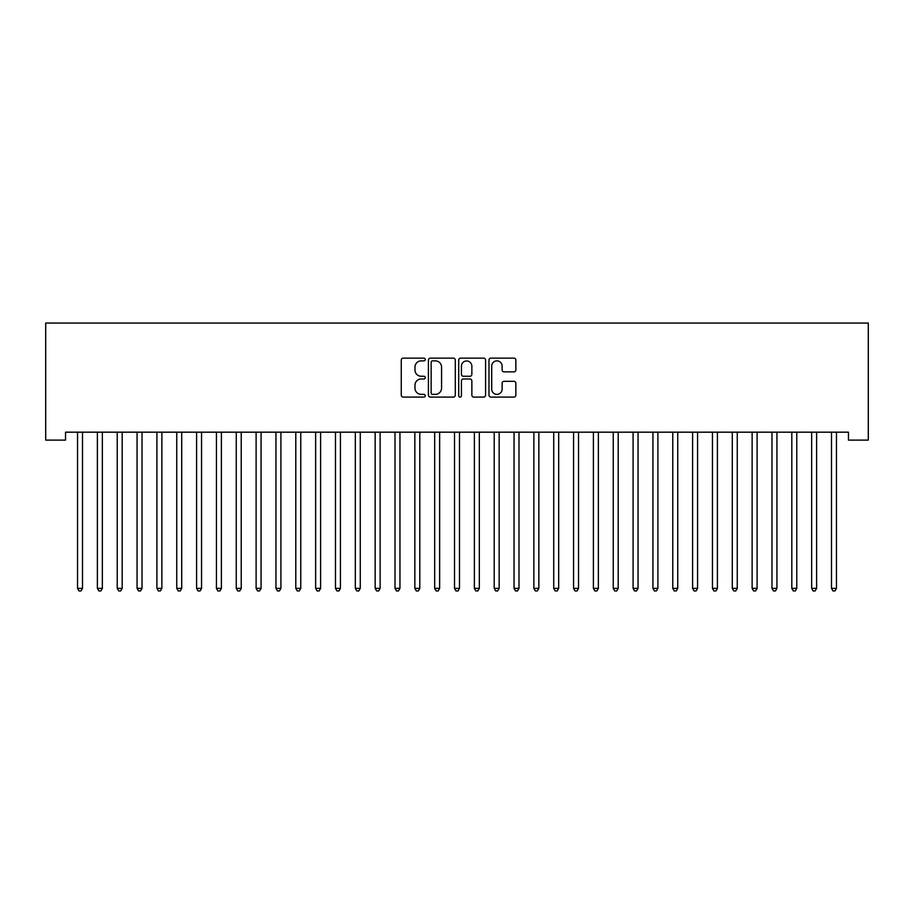 <?xml version="1.0" encoding="UTF-8"?>
<svg xmlns="http://www.w3.org/2000/svg" width="914" height="914" viewBox="0 0 914 914"><rect width="100%" height="100%" fill="white"/><g stroke="black" fill="none" stroke-linecap="round" stroke-linejoin="round"><path stroke-width="1.37" d="M425.25 359.51A1.36 1.36 0 0 0 423.89 358.139L403.2 358.139A1.942 1.942 0 0 0 401.257 360.093L401.257 395.145A1.942 1.942 0 0 0 403.2 397.087L423.89 397.087A1.36 1.36 0 0 0 425.25 395.728A1.36 1.36 0 0 0 423.89 394.368L421.217 394.368A6.227 6.227 0 0 1 414.979 388.13L414.979 385.217A6.227 6.227 0 0 1 421.217 378.979L423.89 378.979A1.36 1.36 0 0 0 425.25 377.619A1.36 1.36 0 0 0 423.89 376.248L421.217 376.248A6.227 6.227 0 0 1 414.979 370.021L414.979 367.097A6.227 6.227 0 0 1 421.217 360.87L423.89 360.87A1.36 1.36 0 0 0 425.25 359.51M513.919 371.872A1.942 1.942 0 0 0 515.862 369.919L515.862 360.093A1.942 1.942 0 0 0 513.919 358.139L490.932 358.139A1.942 1.942 0 0 0 488.99 360.093L488.99 395.145A1.942 1.942 0 0 0 490.932 397.087L513.919 397.087A1.942 1.942 0 0 0 515.862 395.145L515.862 383.263A1.942 1.942 0 0 0 513.919 381.321L504.082 381.321A1.942 1.942 0 0 0 502.129 383.263L502.129 389.158A5.21 5.21 0 0 1 496.919 394.368A5.21 5.21 0 0 1 491.709 389.158L491.709 366.08A5.21 5.21 0 0 1 496.919 360.87A5.21 5.21 0 0 1 502.129 366.08L502.129 369.919A1.942 1.942 0 0 0 504.082 371.872L513.919 371.872M848.455 432.173L65.545 432.173L65.545 440.114L45.7 440.114L45.7 323.053L868.3 323.053L868.3 440.114L848.455 440.114L848.455 432.173M455.298 360.093A1.942 1.942 0 0 0 453.344 358.139L430.368 358.139A1.942 1.942 0 0 0 428.415 360.093L428.415 395.145A1.942 1.942 0 0 0 430.368 397.087L453.344 397.087A1.942 1.942 0 0 0 455.298 395.145L455.298 360.093M460.656 358.139L483.632 358.139A1.942 1.942 0 0 1 485.585 360.093L485.585 395.145A1.942 1.942 0 0 1 483.632 397.087L473.795 397.087A1.942 1.942 0 0 1 471.853 395.145L471.853 380.932A1.942 1.942 0 0 0 469.899 378.979L463.375 378.979A1.942 1.942 0 0 0 461.433 380.932L461.433 395.728A1.36 1.36 0 0 1 460.062 397.087A1.36 1.36 0 0 1 458.702 395.728L458.702 360.093A1.942 1.942 0 0 1 460.656 358.139M432.505 360.87A1.36 1.36 0 0 0 431.145 362.23L431.145 392.997A1.36 1.36 0 0 0 432.505 394.368L435.338 394.368A6.227 6.227 0 0 0 441.565 388.13L441.565 367.097A6.227 6.227 0 0 0 435.338 360.87L432.505 360.87M471.853 366.171A5.21 5.21 0 0 0 466.643 360.961A5.21 5.21 0 0 0 461.433 366.171L461.433 374.306A1.942 1.942 0 0 0 463.375 376.248L469.899 376.248A1.942 1.942 0 0 0 471.853 374.306L471.853 366.171M82.5 433.213A1.988 1.988 0 0 1 82.648 432.471A1.988 1.988 0 0 0 82.5 433.213L82.5 588.365L77.541 588.365L77.541 433.213A1.988 1.988 0 0 0 77.404 432.471L77.279 432.173M82.5 588.365L81.015 590.947L79.038 590.947L77.541 588.365M102.345 433.213A1.988 1.988 0 0 1 102.494 432.471A1.988 1.988 0 0 0 102.345 433.213L102.345 588.365L97.387 588.365L97.387 433.213A1.988 1.988 0 0 0 97.238 432.471L97.124 432.173M102.345 588.365L100.86 590.947L98.872 590.947L97.387 588.365M122.442 432.173L122.327 432.471A1.988 1.988 0 0 0 122.19 433.213L122.19 588.365L117.221 588.365L117.221 433.213A1.988 1.988 0 0 0 117.083 432.471L116.969 432.173M122.19 588.365L120.694 590.947L118.717 590.947L117.221 588.365M161.869 433.213A1.988 1.988 0 0 1 162.007 432.471A1.988 1.988 0 0 0 161.869 433.213L161.869 588.365L156.911 588.365L156.911 433.213A1.988 1.988 0 0 0 156.762 432.471L156.648 432.173M142.287 432.173L142.173 432.471A1.988 1.988 0 0 0 142.024 433.213L142.024 588.365L137.066 588.365L137.066 433.213A1.988 1.988 0 0 0 136.929 432.471L136.803 432.173M142.024 588.365L140.539 590.947L138.551 590.947L137.066 588.365M161.869 588.365L160.384 590.947L158.396 590.947L156.911 588.365M181.703 433.213A1.988 1.988 0 0 1 181.852 432.471A1.988 1.988 0 0 0 181.703 433.213L181.703 588.365L176.745 588.365L176.745 433.213A1.988 1.988 0 0 0 176.608 432.471L176.493 432.173M181.703 588.365L180.218 590.947L178.241 590.947L176.745 588.365M201.811 432.173L201.697 432.471A1.988 1.988 0 0 0 201.548 433.213L201.548 588.365L196.59 588.365L196.59 433.213A1.988 1.988 0 0 0 196.441 432.471L196.327 432.173M201.548 588.365L200.063 590.947L198.075 590.947L196.59 588.365M221.394 433.213A1.988 1.988 0 0 1 221.531 432.471A1.988 1.988 0 0 0 221.394 433.213L221.394 588.365L216.435 588.365L216.435 433.213A1.988 1.988 0 0 0 216.287 432.471L216.172 432.173M241.227 433.213A1.988 1.988 0 0 1 241.376 432.471A1.988 1.988 0 0 0 241.227 433.213L241.227 588.365L236.269 588.365L236.269 433.213A1.988 1.988 0 0 0 236.132 432.471L236.006 432.173M340.431 433.213A1.988 1.988 0 0 1 340.579 432.471A1.988 1.988 0 0 0 340.431 433.213L340.431 588.365L335.472 588.365L335.472 433.213A1.988 1.988 0 0 0 335.335 432.471L335.209 432.173M360.276 433.213A1.988 1.988 0 0 1 360.424 432.471A1.988 1.988 0 0 0 360.276 433.213L360.276 588.365L355.317 588.365L355.317 433.213A1.988 1.988 0 0 0 355.169 432.471L355.055 432.173M380.121 433.213A1.988 1.988 0 0 1 380.258 432.471A1.988 1.988 0 0 0 380.121 433.213L380.121 588.365L375.151 588.365L375.151 433.213A1.988 1.988 0 0 0 375.014 432.471L374.9 432.173M399.955 433.213A1.988 1.988 0 0 1 400.103 432.471A1.988 1.988 0 0 0 399.955 433.213L399.955 588.365L394.997 588.365L394.997 433.213A1.988 1.988 0 0 0 394.859 432.471L394.734 432.173M439.634 433.213A1.988 1.988 0 0 1 439.783 432.471A1.988 1.988 0 0 0 439.634 433.213L439.634 588.365L434.676 588.365L434.676 433.213A1.988 1.988 0 0 0 434.538 432.471L434.424 432.173M459.479 433.213A1.988 1.988 0 0 1 459.628 432.471A1.988 1.988 0 0 0 459.479 433.213L459.479 588.365L454.521 588.365L454.521 433.213A1.988 1.988 0 0 0 454.372 432.471L454.258 432.173M479.324 433.213A1.988 1.988 0 0 1 479.462 432.471A1.988 1.988 0 0 0 479.324 433.213L479.324 588.365L474.366 588.365L474.366 433.213A1.988 1.988 0 0 0 474.217 432.471L474.103 432.173M499.158 433.213A1.988 1.988 0 0 1 499.307 432.471A1.988 1.988 0 0 0 499.158 433.213L499.158 588.365L494.2 588.365L494.2 433.213A1.988 1.988 0 0 0 494.063 432.471L493.937 432.173M519.003 433.213A1.988 1.988 0 0 1 519.141 432.471A1.988 1.988 0 0 0 519.003 433.213L519.003 588.365L514.045 588.365L514.045 433.213A1.988 1.988 0 0 0 513.897 432.471L513.782 432.173M538.849 433.213A1.988 1.988 0 0 1 538.986 432.471A1.988 1.988 0 0 0 538.849 433.213L538.849 588.365L533.879 588.365L533.879 433.213A1.988 1.988 0 0 0 533.742 432.471L533.627 432.173M578.528 433.213A1.988 1.988 0 0 1 578.665 432.471A1.988 1.988 0 0 0 578.528 433.213L578.528 588.365L573.569 588.365L573.569 433.213A1.988 1.988 0 0 0 573.421 432.471L573.307 432.173M598.362 433.213A1.988 1.988 0 0 1 598.51 432.471A1.988 1.988 0 0 0 598.362 433.213L598.362 588.365L593.403 588.365L593.403 433.213A1.988 1.988 0 0 0 593.266 432.471L593.14 432.173M221.394 588.365L219.897 590.947L217.92 590.947L216.435 588.365M241.227 588.365L239.742 590.947L237.754 590.947L236.269 588.365M261.335 432.173L261.21 432.471A1.988 1.988 0 0 0 261.073 433.213L261.073 588.365L256.114 588.365L256.114 433.213A1.988 1.988 0 0 0 255.966 432.471L255.851 432.173M261.073 588.365L259.587 590.947L257.599 590.947L256.114 588.365M281.169 432.173L281.055 432.471A1.988 1.988 0 0 0 280.918 433.213L280.918 588.365L275.948 588.365L275.948 433.213A1.988 1.988 0 0 0 275.811 432.471L275.697 432.173M280.918 588.365L279.421 590.947L277.445 590.947L275.948 588.365M301.014 432.173L300.9 432.471A1.988 1.988 0 0 0 300.752 433.213L300.752 588.365L295.793 588.365L295.793 433.213A1.988 1.988 0 0 0 295.645 432.471L295.53 432.173M300.752 588.365L299.266 590.947L297.279 590.947L295.793 588.365M320.86 432.173L320.734 432.471A1.988 1.988 0 0 0 320.597 433.213L320.597 588.365L315.638 588.365L315.638 433.213A1.988 1.988 0 0 0 315.49 432.471L315.376 432.173M320.597 588.365L319.112 590.947L317.124 590.947L315.638 588.365M340.431 588.365L338.945 590.947L336.958 590.947L335.472 588.365M360.276 588.365L358.791 590.947L356.803 590.947L355.317 588.365M380.121 588.365L378.625 590.947L376.648 590.947L375.151 588.365M399.955 588.365L398.47 590.947L396.482 590.947L394.997 588.365M420.063 432.173L419.937 432.471A1.988 1.988 0 0 0 419.8 433.213L419.8 588.365L414.842 588.365L414.842 433.213A1.988 1.988 0 0 0 414.693 432.471L414.579 432.173M419.8 588.365L418.315 590.947L416.327 590.947L414.842 588.365M439.634 588.365L438.149 590.947L436.172 590.947L434.676 588.365M459.479 588.365L457.994 590.947L456.006 590.947L454.521 588.365M479.324 588.365L477.828 590.947L475.851 590.947L474.366 588.365M499.158 588.365L497.673 590.947L495.685 590.947L494.2 588.365M519.003 588.365L517.518 590.947L515.53 590.947L514.045 588.365M538.849 588.365L537.352 590.947L535.376 590.947L533.879 588.365M558.945 432.173L558.831 432.471A1.988 1.988 0 0 0 558.683 433.213L558.683 588.365L553.724 588.365L553.724 433.213A1.988 1.988 0 0 0 553.576 432.471L553.461 432.173M558.683 588.365L557.197 590.947L555.209 590.947L553.724 588.365M578.528 588.365L577.042 590.947L575.055 590.947L573.569 588.365M598.362 588.365L596.876 590.947L594.888 590.947L593.403 588.365M618.47 432.173L618.355 432.471A1.988 1.988 0 0 0 618.207 433.213L618.207 588.365L613.248 588.365L613.248 433.213A1.988 1.988 0 0 0 613.1 432.471L612.986 432.173M618.207 588.365L616.721 590.947L614.734 590.947L613.248 588.365M638.052 433.213A1.988 1.988 0 0 1 638.189 432.471A1.988 1.988 0 0 0 638.052 433.213L638.052 588.365L633.082 588.365L633.082 433.213A1.988 1.988 0 0 0 632.945 432.471L632.831 432.173M638.052 588.365L636.555 590.947L634.579 590.947L633.082 588.365M657.886 433.213A1.988 1.988 0 0 1 658.034 432.471A1.988 1.988 0 0 0 657.886 433.213L657.886 588.365L652.927 588.365L652.927 433.213A1.988 1.988 0 0 0 652.79 432.471L652.665 432.173M657.886 588.365L656.401 590.947L654.413 590.947L652.927 588.365M677.994 432.173L677.868 432.471A1.988 1.988 0 0 0 677.731 433.213L677.731 588.365L672.773 588.365L672.773 433.213A1.988 1.988 0 0 0 672.624 432.471L672.51 432.173M677.731 588.365L676.246 590.947L674.258 590.947L672.773 588.365M697.828 432.173L697.713 432.471A1.988 1.988 0 0 0 697.565 433.213L697.565 588.365L692.606 588.365L692.606 433.213A1.988 1.988 0 0 0 692.469 432.471L692.344 432.173M697.565 588.365L696.08 590.947L694.103 590.947L692.606 588.365M717.41 433.213A1.988 1.988 0 0 1 717.559 432.471A1.988 1.988 0 0 0 717.41 433.213L717.41 588.365L712.452 588.365L712.452 433.213A1.988 1.988 0 0 0 712.303 432.471L712.189 432.173M717.41 588.365L715.925 590.947L713.937 590.947L712.452 588.365M737.255 433.213A1.988 1.988 0 0 1 737.392 432.471A1.988 1.988 0 0 0 737.255 433.213L737.255 588.365L732.297 588.365L732.297 433.213A1.988 1.988 0 0 0 732.148 432.471L732.034 432.173M737.255 588.365L735.759 590.947L733.782 590.947L732.297 588.365M757.352 432.173L757.238 432.471A1.988 1.988 0 0 0 757.089 433.213L757.089 588.365L752.131 588.365L752.131 433.213A1.988 1.988 0 0 0 751.994 432.471L751.868 432.173M757.089 588.365L755.604 590.947L753.616 590.947L752.131 588.365M776.934 433.213A1.988 1.988 0 0 1 777.071 432.471A1.988 1.988 0 0 0 776.934 433.213L776.934 588.365L771.976 588.365L771.976 433.213A1.988 1.988 0 0 0 771.827 432.471L771.713 432.173M776.934 588.365L775.449 590.947L773.461 590.947L771.976 588.365M796.779 433.213A1.988 1.988 0 0 1 796.917 432.471A1.988 1.988 0 0 0 796.779 433.213L796.779 588.365L791.81 588.365L791.81 433.213A1.988 1.988 0 0 0 791.673 432.471L791.558 432.173M796.779 588.365L795.283 590.947L793.306 590.947L791.81 588.365M816.613 433.213A1.988 1.988 0 0 1 816.762 432.471A1.988 1.988 0 0 0 816.613 433.213L816.613 588.365L811.655 588.365L811.655 433.213A1.988 1.988 0 0 0 811.506 432.471L811.392 432.173M816.613 588.365L815.128 590.947L813.14 590.947L811.655 588.365M836.721 432.173L836.596 432.471A1.988 1.988 0 0 0 836.459 433.213L836.459 588.365L831.5 588.365L831.5 433.213A1.988 1.988 0 0 0 831.352 432.471L831.237 432.173M836.459 588.365L834.962 590.947L832.985 590.947L831.5 588.365"/></g></svg>
